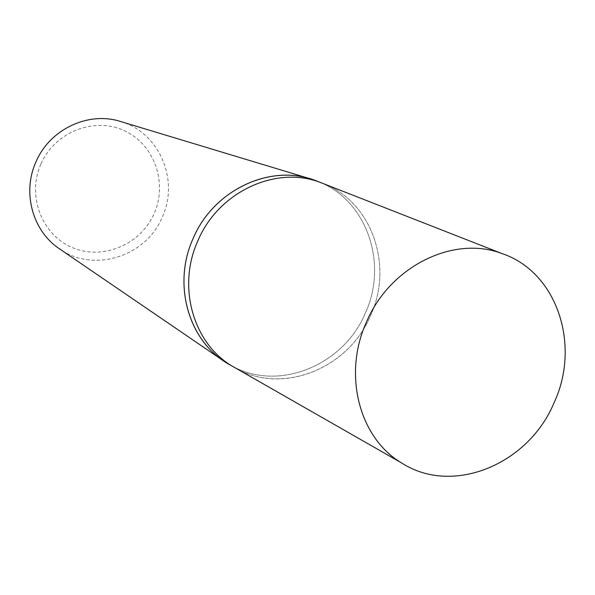 <?xml version="1.0" encoding="UTF-8"?>
<svg xmlns="http://www.w3.org/2000/svg" width="595" height="595" viewBox="0 0 595 595"><rect width="100%" height="100%" fill="white"/><g stroke="black" fill="none" stroke-linecap="round" stroke-linejoin="round"><path stroke-width="0.45" stroke-dasharray="2.98 2.23" d="M120.413 121.462C159.237 132.254 179.549 180.129 162.279 217.034C146.244 256.482 93.675 273.425 59.478 248.822M232.028 366.022C278.839 392.15 343.724 365.256 365.36 313.059C388.089 264.098 367.368 201.526 319.939 182.278C367.368 201.526 388.089 264.098 365.36 313.059C343.724 365.256 278.839 392.15 232.028 366.022M40.854 164.168C26.686 195.963 42.074 235.308 72.694 247.713C103.121 260.588 140.889 244.352 154.179 213.434C167.902 182.71 154.179 144.02 123.983 130.536C93.995 116.583 54.569 132.172 40.854 164.168M236.847 368.774C283.785 394.968 348.863 367.941 370.581 315.543C393.399 266.389 372.656 203.602 325.108 184.301C372.656 203.602 393.399 266.389 370.581 315.543C348.172 369.926 279.181 396.396 232.199 366.118"/><path stroke-width="0.89" d="M223.817 361.061L59.478 248.822C32.732 231.232 21.956 192.743 35.886 162.085C49.549 129.338 88.328 111.064 120.413 121.462L310.925 179.006C267.185 164.726 212.861 191.434 193.1 238.536C173.011 282.632 187.291 337.134 223.817 361.061L227.394 363.374C188.466 340.623 172.26 284.15 193.1 238.536C213.464 189.827 270.673 163.328 314.963 180.33L310.925 179.006M236.847 368.774L232.199 366.118C193.167 343.308 176.938 286.634 197.867 240.826C218.313 191.932 275.708 165.298 320.125 182.353L314.963 180.33M401.707 463.007L232.199 366.118C193.167 343.308 176.938 286.634 197.867 240.826C218.313 191.932 275.708 165.298 320.125 182.353L501.92 253.544C557.002 271.826 581.092 344.959 554.057 402.8C528.464 464.442 452.683 495.977 401.707 463.007C359.328 438.24 342.489 374.441 366.468 322.074C389.978 266.203 453.702 235.018 501.92 253.544M232.199 366.118L227.394 363.374"/></g></svg>
